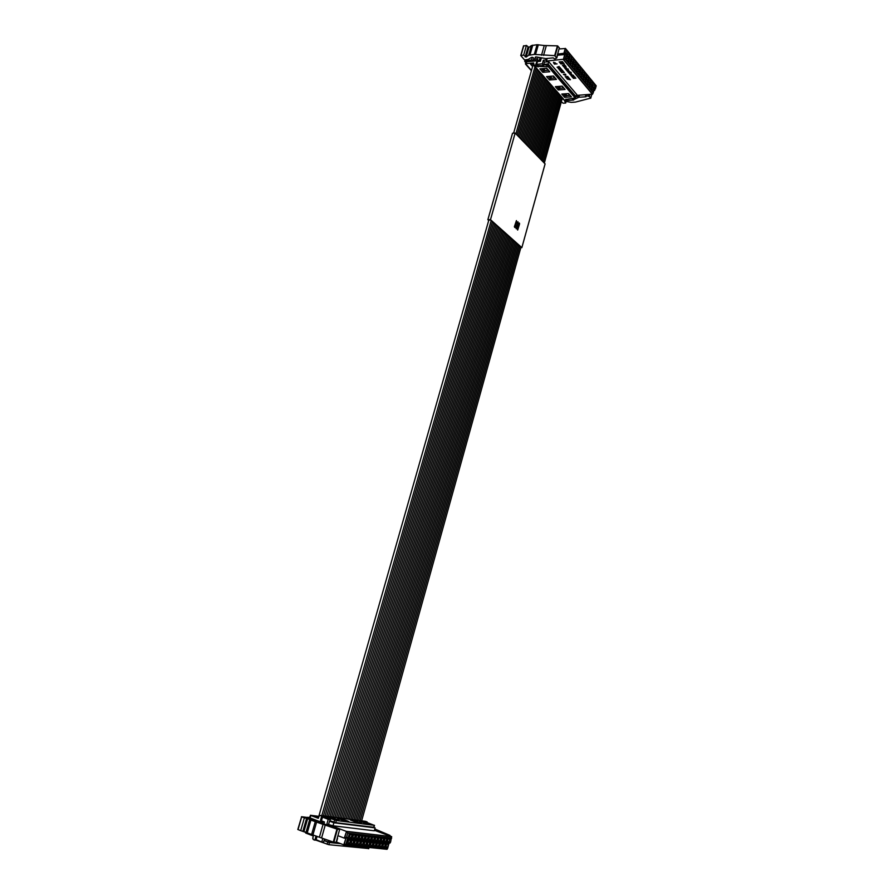 <?xml version="1.0" encoding="UTF-8"?>
<svg xmlns="http://www.w3.org/2000/svg" width="894" height="894" viewBox="0 0 894 894"><rect width="100%" height="100%" fill="white"/><g stroke="black" fill="none" stroke-linecap="round" stroke-linejoin="round"><path stroke-width="1.34" d="M575.624 96.887L576.854 94.619L548.715 61.697L544.435 62.077L543.351 60.211L545.832 59.987L546.446 61.049L565.231 59.06L593.247 92.674L594.555 87.869L595.37 88.841L596.186 85.802L565.533 48.511L558.996 48.969M576.485 95.949L577.01 96.396L576.351 96.44M557.554 54.087L565.746 53.037L566.617 54.087L565.019 54.5L563.633 59.473L592.599 94.127L576.641 95.401M570.439 79.734L567.131 79.018L569.657 78.817L570.439 79.734M561.197 68.838L558.214 68.525L560.292 67.765L559.644 68.514L561.074 68.804M557.04 63.921L554.336 63.966L557.04 63.921M560.091 67.519L557.096 67.218L559.175 66.447L558.526 67.206L560.091 67.519M569.847 71.9L567.478 71.408L569.154 71.073L567.858 71.598L569.847 71.9M570.92 72.28L568.226 72.313L570.92 72.28M568.361 70.872L566.45 70.213L567.735 69.766L565.936 69.609L567.791 69.453L568.718 70.503L567.098 70.984M575.87 78.18L573.333 78.381L574.563 77.309L572.417 77.297L574.965 77.096L573.736 78.169L575.87 78.18M574.764 76.806L571.802 76.616L574.764 76.806M570.238 74.012L569.232 73.241L571.188 73.442L570.54 73.99L569.512 73.375L570.238 74.012M564.762 75.107L563.354 74.414L565.678 74.258L565.846 75.185L565.455 74.347L563.689 74.515L564.762 75.107M560.303 62.513L559.219 61.909L560.929 63.932L561.488 63.988L561.063 63.072L562.818 63.876L562.639 62.926L564.148 63.753L562.415 61.63L561.845 61.574L562.281 62.502L560.516 61.686L560.974 62.301L560.303 62.513M573.892 76.314L570.886 75.476L573.423 75.264L573.892 76.314L572.372 75.934M572.115 74.671L569.869 74.269L572.115 74.66M568.45 77.398L565.142 76.672L567.668 76.459L568.45 77.398M569.444 78.571L566.137 77.845L568.662 77.644L569.444 78.571M562.784 70.704L560.08 70.727L561.868 70.023L559.197 69.676L561.421 69.095L559.633 69.743L562.281 70.112L560.359 70.604L562.784 70.704M571.277 72.716L568.595 72.749L571.277 72.716M564.349 72.548L561.644 72.559L563.432 71.855L560.761 71.52L562.985 70.939L561.197 71.587L563.645 71.732L561.924 72.436L564.349 72.548M566.058 67.408L564.282 67.162L565.019 67.81L563.991 67.028L565.421 66.916L566.058 67.486L565.321 67.788M566.025 66.447L563.298 66.469L565.109 65.754L562.404 65.418L564.65 64.815L562.84 65.474L565.522 65.843L563.578 66.346L566.025 66.447M568.26 69.117L565.712 69.33L565.22 68.67L568.26 69.117M566.651 68.089L564.65 68.078L566.651 68.089M553.967 63.25L553.464 62.323L555.409 62.915L553.788 63.318M557.543 55.216L564.717 54.556L563.332 59.529L592.398 94.295M546.446 61.049L547.184 58.434M545.832 59.987L546.245 58.523M541.384 57.931L540.434 61.273L537.45 61.552L536.657 64.334L542.334 63.832L543.351 60.211M542.334 63.832L543.407 65.687L544.435 62.077M576.239 96.843L548.067 63.999L543.787 64.379M548.067 63.999L548.715 61.697M543.407 65.687L536.758 65.608L536.534 66.424L548.313 66.715L575.133 97.904L566.215 99.39L568.092 100.43L573.624 100.05L572.059 98.72M573.624 100.05L574.037 98.586M593.839 90.506L595.37 88.841M577.01 96.396L577.289 95.356M569.512 79.018L570.182 79.6M568.729 79.085L569.556 78.862M568.428 79.108L569.02 79.588M567.288 79.197L568.483 78.94M559.443 68.614L560.404 67.899M558.37 68.704L559.488 68.458M554.481 64.144L556.806 63.776M557.253 67.396L558.381 67.139M568.003 72.056L569.724 71.755M568.271 71.33L569.176 71.095M568.372 72.492L570.797 72.123M566.595 70.38L567.712 70.123M567.679 69.564L567.042 69.698M566.081 69.777L567.087 69.531M573.333 78.381L575.747 78.035M574.563 77.309L572.573 77.476M573.736 78.169L575.043 77.197M571.277 73.61L570.528 73.99M569.903 73.241L570.584 73.822M564.762 75.13L563.388 74.336M565.176 74.09L563.689 74.515M560.974 62.301L560.527 61.675M562.427 62.323L561.857 61.552M563.041 63.061L564.148 63.742M563.052 63.027L562.371 63.239M561.063 63.072L562.818 63.865M560.292 63.139L561.499 63.977M560.504 62.893L559.197 61.787M571.043 75.655L572.115 75.409M571.579 74.224L570.975 74.358M570.014 74.437L571.02 74.191M567.522 76.672L568.204 77.253M566.74 76.739L567.567 76.504M566.438 76.761L567.031 77.242M565.299 76.85L566.483 76.593M568.517 77.845L569.199 78.426M567.735 77.912L568.562 77.689M567.433 77.934L568.025 78.415M566.293 78.024L567.478 77.767M562.035 70.671L562.795 70.715M559.353 69.866L561.466 69.151M561.164 70.414L562.17 69.989M561.208 70.257L560.359 70.604M568.729 72.917L571.154 72.559M561.644 72.559L563.734 71.833M563.633 72.515L564.349 72.559M560.918 71.71L563.03 71.006M564.673 67.028L565.366 67.62M565.176 66.413L566.036 66.469M563.321 65.374L564.706 64.882M564.393 66.156L565.41 65.72M564.438 66L563.578 66.346M565.712 69.33L568.137 68.972M565.567 68.883L566.975 68.76L565.265 68.581M564.796 68.246L566.517 67.944M596.186 85.802L565.533 48.511L564.148 53.439L564.717 54.556L563.846 53.495L565.276 48.365M536.948 62.58L537.45 61.552M536.758 65.608L536.121 64.647L536.657 64.334M559.041 86.372L560.091 87.59L559.823 88.551L558.012 86.461M565.477 93.792L566.483 94.954L566.226 95.915L564.449 93.87M550.291 76.281L551.397 77.555L550.503 78.583L548.625 76.415M543.586 68.559L544.737 69.877L543.831 70.905L541.909 68.693M592.599 94.127L593.247 92.674M570.171 73.23L570.931 73.699L570.327 73.062M561.488 62.524L561.868 63.016L561.276 62.792M573.747 75.845L572.417 75.387L573.713 75.945M564.941 67.016L565.712 67.486L565.131 66.849M565.623 68.514L566.416 68.38M553.52 62.424L554.515 63.005L553.799 62.345M566.617 54.087L565.231 59.06M566.628 49.896L565.746 53.037M557.387 86.506L559.823 88.551M561.655 86.182L564.002 88.238M563.835 93.915L566.226 95.915M568.07 93.613L570.372 95.624M549.251 76.37L551.117 78.527M555.319 78.191L552.917 76.068M542.535 68.648L544.457 70.849M548.681 70.492L546.223 68.324M592.398 85.846L593.27 82.639L595.046 84.796L594.175 88.003L592.398 85.846L593.013 86.528L592.767 84.517M590.331 83.354L591.213 80.136L593.001 82.304L592.119 85.522L590.331 83.354M588.252 80.84L589.135 77.61L590.934 79.801L590.051 83.019L588.252 80.84M586.162 78.314L587.045 75.085L588.855 77.275L587.973 80.505L586.162 78.314M584.061 75.778L584.944 72.537L586.766 74.738L585.883 77.979L584.061 75.778M581.938 73.219L582.832 69.967L584.665 72.19L583.771 75.431L581.938 73.219M579.815 70.648L580.709 67.385L582.553 69.62L581.659 72.872L579.815 70.648M577.669 68.056L578.574 64.793L580.429 67.039L579.524 70.302L577.669 68.056M575.512 65.452L576.418 62.178L578.284 64.446L577.379 67.709L575.512 65.452L576.183 66.201L576.552 64.893L575.892 64.1M573.345 62.837L574.261 59.552L576.138 61.831L575.222 65.106L573.345 62.837M571.165 60.211L572.082 56.914L573.97 59.205L573.054 62.491L571.165 60.211M589.213 87.444L590.096 84.226L591.884 86.383L591.012 89.601L589.213 87.444M587.123 84.941L588.017 81.712L589.816 83.891L588.934 87.109L587.123 84.941M585.034 82.427L585.916 79.186L587.738 81.376L586.844 84.606L585.034 82.427M582.922 79.901L583.816 76.649L585.637 78.851L584.754 82.092L582.922 79.901M580.798 77.353L581.703 74.09L583.536 76.314L582.642 79.555L580.798 77.353M578.664 74.794L579.569 71.531L581.413 73.755L580.519 77.007L578.664 74.794M576.518 72.213L577.423 68.939L579.278 71.185L578.384 74.448L576.518 72.213M574.361 69.62L575.267 66.346L577.133 68.592L576.239 71.866L574.361 69.62M572.194 67.016L573.099 63.731L574.976 65.988L574.071 69.274L572.194 67.016M570.003 64.39L570.92 61.094L572.808 63.373L571.903 66.659L570.003 64.39M567.813 61.753L568.729 58.445L570.629 60.736L569.713 64.033L567.813 61.753M591.28 89.936L592.163 86.718L593.94 88.864L593.068 92.082L591.28 89.936M568.975 57.551L569.891 54.255L571.791 56.557L570.875 59.853L568.975 57.551M565.6 59.093L566.517 55.786L568.428 58.088L567.511 61.395L565.6 59.093M566.774 54.892L567.69 51.584L569.601 53.897L568.685 57.205L566.774 54.892M561.477 62.558L562.08 62.748M572.372 75.554L573.702 76.001M554.515 63.005L553.956 62.58M592.789 84.427L593.046 86.629M595.046 84.796L593.437 85.209M590.722 81.924L591.381 82.717L590.99 84.148M593.001 82.304L591.381 82.717M588.643 79.41L589.302 80.203L588.911 81.645M590.934 79.801L589.302 80.203M586.553 76.873L587.224 77.689L586.833 79.119M588.855 77.275L587.224 77.689M584.452 74.336L585.134 75.152L584.732 76.593M586.766 74.738L585.134 75.152M582.34 71.777L583.022 72.604L582.62 74.046M584.665 72.19L583.022 72.604M580.206 69.196L580.899 70.034L580.508 71.486M582.553 69.62L580.899 70.034M578.072 66.603L578.776 67.452L578.373 68.905M580.429 67.039L578.776 67.452M575.915 63.999L576.63 64.86L576.228 66.312M578.284 64.446L576.63 64.86M573.758 61.384L574.473 62.245L574.06 63.697M576.138 61.831L574.473 62.245M571.579 58.747L572.294 59.619L571.892 61.083M573.97 59.205L572.294 59.619M589.604 86.003L590.264 86.796L589.872 88.238M591.884 86.383L590.264 86.796M587.526 83.5L588.185 84.293L587.794 85.746M589.816 83.891L588.185 84.293M585.425 80.985L586.095 81.79L585.704 83.231M587.738 81.376L586.095 81.79M583.324 78.448L584.005 79.264L583.603 80.706M585.637 78.851L584.005 79.264M581.201 75.901L581.893 76.716L581.491 78.169M583.536 76.314L581.893 76.716M579.066 73.33L579.759 74.168L579.357 75.621M581.413 73.755L579.759 74.168M576.932 70.749L577.625 71.598L577.222 73.051M579.278 71.185L577.625 71.598M574.764 68.156L575.479 69.006L575.077 70.47M577.133 68.592L575.479 69.006M572.596 65.541L573.311 66.402L572.909 67.877M574.976 65.988L573.311 66.402M570.417 62.915L571.143 63.787L570.73 65.262M572.808 63.373L571.143 63.787M568.215 60.278L568.953 61.161L568.539 62.636M570.629 60.736L568.953 61.161M591.672 88.495L592.331 89.277L591.94 90.719M593.94 88.864L592.331 89.277M569.389 56.087L570.115 56.97L569.713 58.434M571.791 56.557L570.115 56.97M566.014 57.618L566.751 58.501L566.338 59.987M568.428 58.088L566.751 58.501M567.176 53.416L567.913 54.31L567.511 55.786M569.601 53.897L567.913 54.31M590.342 83.31L590.945 84.036L591.303 82.751L590.699 82.013M588.263 80.795L588.878 81.533L589.235 80.248L588.621 79.499M586.173 78.27L586.799 79.018L586.531 76.973M584.073 75.722L584.698 76.482L584.43 74.425M581.949 73.163L582.586 73.934L582.307 71.866M579.826 70.592L580.463 71.375L580.184 69.296M577.68 68.011L578.329 68.793L578.697 67.486L578.049 66.704M573.367 62.792L574.026 63.586L574.395 62.278L573.724 61.474M571.188 60.155L571.858 60.971L571.545 58.836M589.224 87.388L589.839 88.115L589.582 86.103M587.146 84.885L587.76 85.623L587.492 83.6M585.045 82.371L585.671 83.12L585.402 81.075M582.944 79.845L583.57 80.594L583.927 79.298L583.29 78.538M580.821 77.297L581.458 78.057L581.815 76.761L581.178 75.99M578.686 74.727L579.323 75.498L579.692 74.202L579.044 73.431M576.541 72.157L577.189 72.939L576.898 70.849M574.384 69.564L575.032 70.358L575.401 69.039L574.741 68.257M572.205 66.961L572.875 67.754L572.573 65.642M570.026 64.334L570.696 65.139L571.065 63.82L570.383 63.016M567.824 61.697L568.506 62.513L568.875 61.194L568.193 60.379M591.303 89.881L591.906 90.596L592.253 89.311L591.649 88.595M568.986 57.507L569.668 58.322L570.037 57.015L569.355 56.188M565.611 59.038L566.304 59.864L566.673 58.546L565.98 57.719M566.785 54.836L567.466 55.674L567.835 54.355L567.154 53.517M593.359 85.243L592.543 85.31M591.303 82.751L590.476 82.818M589.235 80.248L588.397 80.315M587.146 77.722L586.308 77.789M585.056 75.185L584.195 75.252M582.944 72.638L582.083 72.705M580.821 70.067L579.949 70.145M578.697 67.486L577.803 67.564M576.552 64.893L575.647 64.971M574.395 62.278L573.479 62.356M572.216 59.652L571.3 59.73M590.185 86.83L589.369 86.897M588.107 84.338L587.28 84.394M586.028 81.823L585.179 81.89M583.927 79.298L583.067 79.365M581.815 76.761L580.944 76.828M579.692 74.202L578.809 74.269M577.546 71.632L576.664 71.699M575.401 69.039L574.507 69.117M573.233 66.447L572.328 66.525M571.065 63.82L570.137 63.91M568.875 61.194L567.936 61.273M592.253 89.311L591.437 89.378M570.037 57.015L569.109 57.093M566.673 58.546L565.723 58.624M567.835 54.355L566.897 54.433M566.863 100.083L566.64 100.899L564.673 100.776L533.472 65.139M562.963 98.832L562.147 98.888M540.501 61.06L536.992 61.384L535.45 65.195L534.009 65.318L533.696 62.949L526.231 63.63L526.767 61.753L534.903 61.015L531.606 59.853L524.711 61.384L525.136 59.898M534.981 61.004L539.216 60.624L537.283 59.954L535.294 57.562L536.232 56.925L545.798 58.557L553.207 57.875L554.738 59.004L556.761 58.021L554.66 55.64L534.299 54.433L528.656 55.272L526.153 57.071L523.66 55.104L520.744 55.506L524.554 59.954L528.242 59.373L531.617 57.361L533.416 57.73L535.551 60.11L534.981 61.004L535.316 59.82M524.711 61.384L525.706 62.513L525.437 63.977L526.231 63.63M533.45 63.999L530.611 64.256L532.612 66.536M566.64 100.899L565.801 99.178M536.534 66.424L535.45 65.195M566.07 99.133L565.645 99.77M556.403 79.432L553.453 76.024L546.569 76.582L549.531 79.979L556.403 79.432M549.765 71.755L546.77 68.279L539.853 68.872L542.859 72.336L549.765 71.755M555.353 86.662L558.247 89.97L565.064 89.467L562.192 86.137L555.353 86.662M561.801 94.06L564.65 97.323L571.434 96.843L568.606 93.568L561.801 94.06M573.736 99.67L578.876 97.256L586.095 96.753L585.704 95.636L589.325 96.463L590.711 98.116L575.468 102.095L571.288 102.374L564.751 101.167L565.678 103.045L563.108 103.212L561.343 101.748M562.125 98.955L563.198 99.1M525.706 62.513L526.767 61.753M523.66 55.104L526.432 45.438L523.593 46.075M526.432 45.438L528.913 47.427L531.427 45.594L528.656 55.272M541.507 55.249L544.267 45.516L537.071 44.722L531.427 45.594M544.267 45.516L557.42 45.862L554.66 55.64M557.364 55.204L559.32 47.807L557.42 45.862M548.313 66.715L548.782 65.072L575.412 96.898M548.782 65.072L543.641 64.86M554.582 77.99L551.196 78.27M550.291 78.337L548.313 76.448M549.531 79.979L549.989 78.37M547.944 70.313L544.535 70.604M543.63 70.682L542.859 72.336M543.328 70.704L541.608 68.726M558.996 88.35L558.247 89.97M558.694 88.372L557.085 86.528M563.254 88.037L559.901 88.282M564.65 97.323L565.086 95.725L563.533 93.937M569.623 95.412L566.293 95.647M565.678 103.045L566.114 101.469M336.49 842.07L343.81 844.875L346.023 844.048L387.65 848.361L389.359 842.059L390.555 842.182L391.594 836.628L374.452 830.314M373.826 827.419L375.122 827.889L374.318 830.794L333.015 825.788L326.869 824.067L346.19 831.319L391.594 836.628M326.869 824.067L328.221 819.317L330.501 819.452L322.041 816.937L328.221 819.317M322.041 816.937L321.013 820.625L324.466 821.977L323.919 823.888M315.884 839.578L321.762 842.081L322.801 838.404M337.921 835.7L344.291 838.125L346.47 831.543L347.721 833.141L346.559 837.32L347.867 837.454L346.023 844.048M321.762 842.081L323.594 842.126L324.488 838.985M339.474 843.21L328.422 842.07L324.086 840.394M328.422 842.07L328.858 840.516M347.867 837.454L345.944 838.237L344.101 844.83L387.113 849.244L343.911 844.875M344.291 838.125L345.944 838.237L343.754 844.852M375.122 827.889L333.875 822.759L329.54 821.15L330.501 819.452M329.54 821.15L328.679 824.167M389.873 843.131L389.091 843.042L390.555 842.182M387.113 849.244L387.65 848.361M391.717 836.829L346.47 831.543L344.637 838.091L346.559 837.32M333.875 822.759L333.015 825.788M391.639 838.203L347.721 833.141M386.186 842.316L387.337 838.103L389.963 838.404L388.823 842.606L386.186 842.316M383.135 841.98L384.286 837.745L386.934 838.058L385.783 842.271L383.135 841.98M380.051 841.634L381.213 837.399L383.872 837.7L382.721 841.924L380.051 841.634M376.955 841.299L378.128 837.041L380.799 837.354L379.637 841.589L376.955 841.299M373.837 840.952L375.011 836.683L377.704 836.996L376.542 841.254L373.837 840.952M370.697 840.606L371.882 836.326L374.597 836.639L373.424 840.908L370.697 840.606M367.535 840.259L368.719 835.968L371.457 836.281L370.272 840.561L367.535 840.259M364.35 839.913L365.545 835.599L368.294 835.912L367.11 840.215L364.35 839.913M361.154 839.555L362.349 835.231L365.121 835.555L363.925 839.857L361.154 839.555M357.924 839.198L359.131 834.862L361.914 835.186L360.718 839.511L357.924 839.198M354.672 838.84L355.879 834.493L358.695 834.817L357.488 839.153L354.672 838.84M381.671 847.344L382.822 843.12L385.47 843.411L384.319 847.624L381.671 847.344M378.575 847.031L379.738 842.785L382.408 843.076L381.257 847.311L378.575 847.031M375.469 846.707L376.642 842.45L379.324 842.74L378.162 846.987L375.469 846.707M372.351 846.383L373.524 842.103L376.229 842.394L375.055 846.663L372.351 846.383M369.2 846.048L370.384 841.768L373.1 842.059L371.926 846.339L369.2 846.048M366.026 845.724L367.222 841.422L369.96 841.712L368.775 846.003L366.026 845.724M362.841 845.389L364.037 841.075L366.797 841.377L365.601 845.679L362.841 845.389M359.623 845.053L360.83 840.729L363.601 841.03L362.405 845.344L359.623 845.053M356.393 844.718L357.6 840.371L360.394 840.673L359.198 845.009L356.393 844.718M353.13 844.383L354.348 840.014L357.164 840.326L355.957 844.674L353.13 844.383M349.856 844.037L351.074 839.667L353.912 839.969L352.694 844.338L349.856 844.037M384.733 847.668L385.884 843.444L388.51 843.735L387.37 847.948L384.733 847.668M351.398 838.483L352.616 834.113L355.443 834.437L354.236 838.795L351.398 838.483M346.548 843.69L347.777 839.31L350.638 839.611L349.409 843.992L346.548 843.69M348.112 838.125L349.331 833.733L352.18 834.068L350.962 838.438L348.112 838.125M387.091 838.997L388.052 839.108L387.527 841.042L388.823 842.606M389.963 838.404L388.052 839.108M387.527 841.042L386.566 840.93M384.04 838.65L385.012 838.762L384.476 840.695L385.783 842.271M386.934 838.058L385.012 838.762M384.476 840.695L383.515 840.595M380.967 838.304L381.95 838.416L381.414 840.36L382.721 841.924M383.872 837.7L381.95 838.416M381.414 840.36L380.442 840.248M377.871 837.946L378.866 838.058L378.33 840.014L379.637 841.589M380.799 837.354L378.866 838.058M378.33 840.014L377.335 839.902M374.765 837.589L375.759 837.712L375.223 839.667L376.542 841.254M377.704 836.996L375.759 837.712M375.223 839.667L374.228 839.555M371.625 837.231L372.642 837.354L372.105 839.321L373.424 840.908M374.597 836.639L372.642 837.354M372.105 839.321L371.088 839.198M368.473 836.873L369.501 836.996L368.954 838.963L370.272 840.561M371.457 836.281L369.501 836.996M368.954 838.963L367.926 838.851M365.288 836.516L366.328 836.639L365.78 838.606L367.11 840.215M368.294 835.912L366.328 836.639M365.78 838.606L364.741 838.494M362.092 836.147L363.143 836.27L362.595 838.259L363.925 839.857M365.121 835.555L363.143 836.27M362.595 838.259L361.545 838.136M358.874 835.789L359.936 835.901L359.377 837.901L360.718 839.511M361.914 835.186L359.936 835.901M359.377 837.901L358.315 837.779M355.622 835.421L356.706 835.544L356.147 837.533L357.488 839.153M358.695 834.817L356.706 835.544M356.147 837.533L355.074 837.41M382.576 844.003L383.548 844.115L383.012 846.059L384.319 847.624M385.47 843.411L383.548 844.115M383.012 846.059L382.051 845.947M379.503 843.679L380.475 843.78L379.95 845.735L381.257 847.311M382.408 843.076L380.475 843.78M379.95 845.735L378.967 845.623M376.396 843.344L377.391 843.444L376.855 845.4L378.162 846.987M379.324 842.74L377.391 843.444M376.855 845.4L375.86 845.299M373.279 843.008L374.284 843.109L373.737 845.076L375.055 846.663M376.229 842.394L374.284 843.109M373.737 845.076L372.731 844.964M370.127 842.662L371.144 842.774L370.608 844.741L371.926 846.339M373.1 842.059L371.144 842.774M370.608 844.741L369.591 844.64M366.965 842.327L367.993 842.439L367.456 844.405L368.775 846.003M369.96 841.712L367.993 842.439M367.456 844.405L366.417 844.305M363.78 841.98L364.819 842.092L364.271 844.07L365.601 845.679M366.797 841.377L364.819 842.092M364.271 844.07L363.232 843.97M360.573 841.634L361.623 841.746L361.075 843.735L362.405 845.344M363.601 841.03L361.623 841.746M361.075 843.735L360.025 843.623M357.343 841.288L358.405 841.399L357.857 843.4L359.198 845.009M360.394 840.673L358.405 841.399M357.857 843.4L356.784 843.288M354.091 840.941L355.175 841.053L354.616 843.053L355.957 844.674M357.164 840.326L355.175 841.053M354.616 843.053L353.532 842.941M350.817 840.583L351.912 840.706L351.353 842.707L352.694 844.338M353.912 839.969L351.912 840.706M351.353 842.707L350.258 842.595M385.638 844.338L386.599 844.439L386.063 846.372L387.37 847.948M388.51 843.735L386.599 844.439M386.063 846.372L385.113 846.272M352.359 835.041L353.454 835.164L352.895 837.175L354.236 838.795M355.443 834.437L353.454 835.164M352.895 837.175L351.8 837.052M347.52 840.226L348.626 840.349L348.068 842.36L349.409 843.992M350.638 839.611L348.626 840.349M348.068 842.36L346.961 842.249M349.073 834.672L350.169 834.795L349.61 836.806L350.962 838.438M352.18 834.068L350.169 834.795M349.61 836.806L348.515 836.683M386.599 840.807L387.482 840.908L387.94 839.22L387.057 839.12M383.548 840.461L384.442 840.561L384.901 838.874L384.007 838.773M380.475 840.114L381.38 840.226L381.839 838.527L380.933 838.427M377.38 839.768L378.296 839.879L378.754 838.181L377.838 838.08M374.262 839.421L375.189 839.533L375.659 837.823L374.731 837.723M371.122 839.075L372.06 839.175L372.53 837.477L371.591 837.365M367.959 838.717L368.909 838.829L369.39 837.119L368.44 837.007M364.786 838.371L365.747 838.471L366.216 836.75L365.255 836.65M361.578 838.002L362.551 838.114L363.031 836.393L362.059 836.281M358.349 837.644L359.343 837.756L359.824 836.024L358.829 835.912M355.108 837.287L356.103 837.399L356.594 835.655L355.588 835.544M382.084 845.825L382.978 845.925L383.437 844.227L382.543 844.137M379 845.5L379.905 845.59L380.375 843.902L379.458 843.802M375.893 845.176L376.81 845.266L377.279 843.567L376.363 843.467M372.776 844.841L373.703 844.942L374.173 843.232L373.234 843.131M369.624 844.506L370.563 844.606L371.044 842.897L370.094 842.796M366.462 844.171L367.412 844.271L367.881 842.561L366.931 842.45M363.266 843.835L364.238 843.936L364.707 842.215L363.746 842.114M360.058 843.5L361.042 843.601L361.511 841.869L360.539 841.768M356.829 843.154L357.812 843.254L358.293 841.522L357.309 841.422M353.566 842.807L354.572 842.919L355.052 841.176L354.058 841.064M350.292 842.461L351.308 842.573L351.8 840.829L350.783 840.718M385.146 846.149L386.029 846.238L386.487 844.562L385.605 844.461M351.834 836.918L352.851 837.03L353.331 835.287L352.325 835.175M346.995 842.114L348.023 842.226L348.515 840.472L347.487 840.36M348.548 836.549L349.576 836.661L350.057 834.918L349.04 834.806M386.655 840.595L387.482 840.908M383.604 840.248L384.442 840.561M380.531 839.902L381.38 840.226M377.436 839.555L378.296 839.879M374.318 839.209L375.189 839.533M371.178 838.851L372.06 839.175M368.026 838.494L368.909 838.829M364.841 838.136L365.747 838.471M361.645 837.779L362.551 838.114M358.416 837.41L359.343 837.756M355.175 837.041L356.103 837.399M382.978 845.925L382.14 845.601M379.905 845.59L379.056 845.277M376.81 845.266L375.961 844.942M373.703 844.942L372.832 844.606M370.563 844.606L369.691 844.271M367.412 844.271L366.518 843.936M364.238 843.936L363.333 843.601M361.042 843.601L360.126 843.254M357.812 843.254L356.896 842.908M354.572 842.919L353.644 842.561M351.308 842.573L350.359 842.215M386.029 846.238L385.202 845.936M351.901 836.672L352.851 837.03M348.023 842.226L347.062 841.857M348.615 836.303L349.576 836.661M337.474 818.312L341.799 818.87L348.749 821.441L344.436 820.893L337.474 818.312M341.53 819.809L341.799 818.87M323.717 817.105L323.952 816.3L325.684 816.758L336.345 820.513L374.273 825.33L365.031 821.776M365.344 821.329L367.11 821.899L365.065 821.631M365.68 821.374L320.264 815.473L321.717 816.01L320.499 820.312L321.058 820.379M323.952 816.3L321.717 816.01M363.757 821.72L370.641 824.234L366.54 823.709L359.634 821.184L363.757 821.72L363.512 822.603M354.471 820.513L361.388 823.05L357.187 822.514L350.269 819.977L354.471 820.513L354.214 821.418M334.647 819.642L327.662 817.049L332.065 817.619L339.038 820.2L334.647 819.642M373.737 827.252L335.731 822.67L330.121 820.781M366.942 822.48L367.11 821.899M320.264 815.473L318.968 816.334L318.32 818.312L310.799 815.496L310.095 817.954L318.298 821.038L310.196 818.602M315.984 836.158L314.844 840.181L313.381 839.611L312.788 838.013L313.291 835.968L305.759 833.063L305.938 832.448M322.946 821.407L320.79 821.139L324.321 822.458M320.79 821.139L320.499 820.312M336.949 829.107L339.664 829.487L328.757 825.397L318.163 822.167L322.656 822.67L318.376 821.061L313.503 820.413L307.111 817.429L301.624 816.736L297.814 829.487L300.697 830.638L304.362 817.865L307.704 818.468L309.637 819.664L305.971 832.459L319.393 837.242L323.047 824.357L336.949 829.107L333.294 842.07L336.211 842.271M332.065 817.619L331.797 818.58M305.189 831.956L305.759 833.063M318.409 818.044L315.593 816.993L318.521 817.362M307.692 817.652L309.268 817.451L310.799 815.496M316.521 840.047L314.844 840.181M316.431 840.338L328.847 844.707L368.496 848.529M374.809 829.006L390.03 835.421L374.552 829.934M309.268 817.451L310.095 817.954M307.804 817.261L310.319 818.2M304.362 817.865L301.479 816.747M323.047 824.357L309.637 819.664M333.294 842.07L319.393 837.242M305.971 832.459L300.697 830.638M301.602 816.825L297.814 829.487M328.847 844.707L329.461 842.528L340.715 843.69M329.461 842.528L324.019 840.651M337.239 838.136L339.664 829.487M313.224 835.946L312.766 838.773M490.482 219.678L515.156 133.083L545.094 163.893L521.85 247.638L490.482 219.678L487.867 219.689L488.716 220.449M516.453 220.594L514.374 226.73L514.799 227.478M517.816 221.857L516.486 223.779M519.179 223.109L518.107 225.266M517.503 226.785L517.537 229.959M515.883 225.299L516.162 228.719M520.833 247.627L521.85 247.638M520.878 247.47L490.37 219.857L488.783 220.226M515.156 133.083L512.541 133.217L487.867 219.689M517.291 223.545L517.972 221.779L518.14 225.4L519.336 223.031L519.604 223.846L517.693 230.037L517.782 226.651L516.33 228.797L516.162 225.165L514.955 227.545L514.676 226.73L516.33 220.829L516.978 223.545M516.732 224.897L517.335 224.606L517.57 225.668L516.967 225.958L516.732 224.897M517.056 224.74L516.933 225.824M594.51 90.462L594.018 89.858M594.711 90.294L594.097 89.556M534.903 61.015L535.26 59.753M539.216 60.624L540.054 57.674M534.009 65.318L565.231 101M531.494 70.425L525.784 63.943M533.427 60.479L534.031 58.356M537.283 59.954L538.043 57.283M533.115 64.737L532.545 64.077M538.233 66.145L538.009 66.961M575.133 97.904L575.568 96.306M547.296 64.536L546.837 66.178M585.592 95.647L585.838 94.753M578.876 97.256L579.435 95.211M577.636 97.569L578.262 95.289M590.711 98.116L591.739 94.339M589.325 96.463L589.861 94.473M588.252 95.971L588.632 94.563M585.704 95.636L585.939 94.753M527.628 59.63L527.192 61.161M527.929 61.015L528.432 59.261M532.343 57.261L531.606 59.853M533.908 58.233L533.305 60.334M535.294 57.562L535.461 56.959M523.783 45.706L521.012 55.35M525.214 56.87L527.974 47.226M526.153 57.071L528.913 47.427M532.757 45.158L529.986 54.847M537.071 44.722L534.299 54.433M538.322 44.756L535.551 54.467M543.541 55.406L546.312 45.672M557.856 46.041L555.107 55.819M557.498 54.556L556.638 57.641M322.488 817.183L321.449 820.837M317.001 836.482L316.04 839.857M344.436 838.136L345.598 838.27M390.019 843.064L389.113 842.975M333.987 822.223L334.602 820.055M335.731 822.67L336.345 820.513M373.692 827.408L374.273 825.33M322.432 823.441L322.656 822.67M325.684 816.758L325.45 817.574M310.374 815.261L318.812 816.345L310.453 815.283M316.398 821.139L316.554 820.58M320.186 822.771L320.387 822.067M368.451 848.708L368.809 847.434M327.707 842.07L327.092 844.249M314.42 820.01L314.23 820.692M316.375 820.558L316.219 821.117M301.691 816.859L298.026 829.61M302.988 830.895L306.642 818.155M304.038 831.208L307.704 818.468M310.866 820.211L307.19 833.029M315.213 821.854L311.548 834.705M316.532 822.312L312.866 835.175M321.583 837.98L325.237 825.073M337.474 829.23L333.831 842.204M337.262 838.36L336.11 842.439M536.121 64.647L536.869 61.999M531.405 70.749L525.448 63.999M575.244 98.239L575.691 96.641M590.744 98.228L591.806 94.339M585.548 95.692L585.805 94.764M523.526 45.873L520.744 55.506M557.621 54.936L556.761 58.021M343.81 844.875L386.979 849.3M315.593 839.6L316.521 836.337M344.346 838.136L345.654 838.281M373.938 827.397L374.508 825.318M365.545 821.34L320.13 815.429M368.697 848.685L369.032 847.456M389.885 836.002L390.03 835.421M337.541 838.337L336.39 842.416M534.97 66.849L515.894 133.843M491.197 220.594L321.806 815.652M533.327 64.01L513.614 133.161M488.884 219.857L318.331 818.01M557.029 92.06L538.791 157.411M515.201 241.983L353.946 819.832M537.227 69.441L518.252 136.268M493.667 222.796L325.114 816.077M539.484 72.012L520.587 138.671M496.114 224.975L328.411 816.513M542.837 75.845L524.063 142.258M499.768 228.227L333.294 817.15M550.548 84.651L532.064 150.494M508.15 235.703L344.525 818.602M555.956 90.83L537.685 156.271M514.028 240.944L352.381 819.63M536.098 68.145L517.078 135.05M492.438 221.701L323.46 815.864M541.719 74.571L522.912 141.062M498.55 227.143L331.674 816.937M554.883 89.601L536.568 155.12M512.865 239.905L350.828 819.429M549.452 83.399L530.935 149.32M506.965 234.641L342.938 818.401M548.357 82.147L529.796 148.158M505.769 233.58L341.34 818.189M562.348 98.139L544.312 163.099M520.978 247.135L361.645 820.837M547.262 80.896L528.656 146.985M504.574 232.518L339.742 817.988M561.298 96.932L543.217 161.97M519.827 246.107L360.114 820.636M546.156 79.633L527.516 145.8M503.378 231.445L338.144 817.775M553.799 88.372L535.45 153.969M511.692 238.854L349.252 819.217M560.236 95.714L542.11 160.831M518.676 245.079L358.583 820.435M545.061 78.381L526.365 144.627M502.182 230.384L336.535 817.563M552.727 87.131L534.321 152.807M510.508 237.804L347.688 819.016M559.175 94.496L541.015 159.702M517.514 244.051L357.041 820.234M540.602 73.297L521.75 139.866M497.332 226.07L330.042 816.725M558.102 93.278L539.909 158.562M516.363 243.012L355.499 820.033M538.356 70.727L519.414 137.464M494.896 223.891L326.768 816.3M543.943 77.108L525.214 143.442M500.975 229.311L334.915 817.362M551.632 85.891L533.193 151.656M509.334 236.754L346.112 818.815"/></g></svg>
